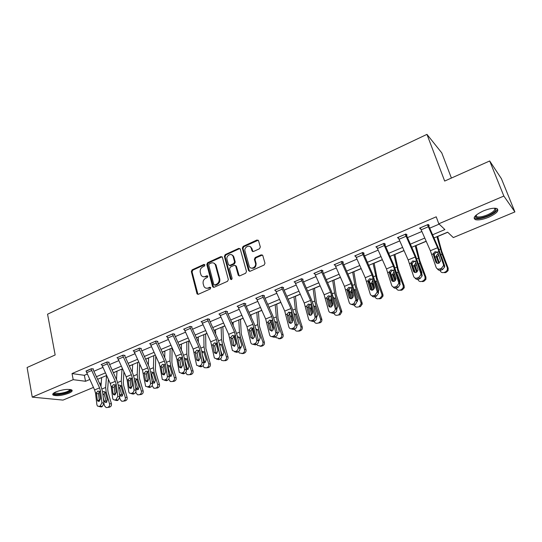 <?xml version="1.0" encoding="UTF-8"?>
<svg xmlns="http://www.w3.org/2000/svg" width="542" height="542" viewBox="0 0 542 542"><rect width="100%" height="100%" fill="white"/><g stroke="black" fill="none" stroke-linecap="round" stroke-linejoin="round"><path stroke-width="0.81" d="M204.896 264.923L203.894 264.435L192.125 269.848L191.333 271.562L197.024 293.879L198.318 294.292L210.255 288.981L210.75 287.572L209.808 287.246L208.257 287.938C206.448 288.601 205.032 288.134 204.002 286.528L203.162 283.751C202.769 281.264 203.623 279.415 205.736 278.202L207.281 277.504L207.843 276.284L206.834 275.783L205.289 276.481C203.48 277.158 202.071 276.691 201.055 275.085L200.242 272.362C199.849 269.902 200.703 268.066 202.796 266.84L204.334 266.136L204.896 264.923M204.774 264.659L192.837 270.126L192.044 271.833L197.952 294.381M210.669 287.45L208.955 288.188L208.257 287.938M207.708 275.993L205.994 276.752L205.289 276.481M488.586 217.281C482.8 219.578 478.396 220.37 475.388 219.652C472.482 217.789 475.151 214.883 483.376 210.926C489.196 208.595 493.633 207.782 496.675 208.487C499.568 210.438 496.872 213.372 488.586 217.281M68.807 393.235C62.188 395.572 56.998 396.202 53.238 395.138C52.039 394.312 52.967 393.214 56.022 391.846C62.689 389.495 67.892 388.844 71.646 389.901C72.858 390.755 71.91 391.866 68.807 393.235M259.489 248.758L260.323 246.969L258.52 240.662L256.989 239.998L243.134 246.373L242.308 248.141L248.541 270.546L250.079 271.278L264.144 265.024L264.984 263.222L262.768 255.506L261.224 254.821L255.214 257.531L254.381 259.32L255.451 263.114C256.786 267.192 250.519 270.289 249.212 266.224L245.004 251.19C243.69 247.138 249.984 244.029 251.224 248.141L251.996 250.844L253.507 251.481L259.489 248.758M93.434 387.428L63.008 400.098L32.242 397.13L27.1 367.496L55.155 354.969L47.561 314.204L426.954 134.369L444.67 181.062L489.69 160.967L503.857 196.055L514.9 211.922L453.308 237.572L447.638 232.179L433.932 237.945M32.242 397.13L73.204 379.664L85.541 381.283L89.748 379.508M432.536 234.794L444.894 229.578L438.803 223.785L436.229 216.814L72.032 373.567L73.204 379.664M438.803 223.785L503.857 196.055M222.383 257.294L220.919 256.596L207.606 262.721L206.807 264.455L212.566 286.569L214.029 287.307L227.532 281.298L228.351 279.536L222.383 257.294M225.194 254.632L238.771 248.378L240.275 249.076L246.481 271.467L245.648 273.243L239.727 275.878L238.27 275.302L235.675 265.892L234.232 265.323L230.357 267.07L229.544 268.832L232.098 278.29C231.929 279.577 231.4 279.862 230.526 279.15L224.381 256.38L225.194 254.632L225.872 254.93L239.435 248.697L238.771 248.378M451.405 178.054L441.757 152.871L426.954 134.369M72.032 373.567L84.362 375.308L87.221 374.088M93.895 371.243L102.817 367.442M109.538 364.576L118.705 360.674M125.48 357.788L134.904 353.77M141.733 350.857L151.414 346.738M158.298 343.797L168.25 339.556M175.195 336.602L185.425 332.239M192.43 329.258L202.945 324.773M210.005 321.765L220.824 317.158M227.945 314.123L239.063 309.387M246.244 306.325L257.687 301.447M264.93 298.364L276.698 293.351M284.008 290.234L296.115 285.078M303.486 281.935L315.945 276.623M323.378 273.459L336.203 267.992M343.709 264.794L356.907 259.171M364.475 255.946L378.065 250.153M385.708 246.901L399.705 240.933M407.408 237.653L421.825 231.509M429.603 228.196L439.156 224.124M90.988 368.878L99.586 387.869L100.507 391.06L101.923 402.733L103.983 403.316L102.56 391.676L101.171 386.907L93.17 369.698L93.014 369.21L93.502 368.973L91.483 368.668L86.09 371.297M108.644 362.503L109.152 362.286L107.16 361.948L101.097 364.549L101.672 364.644M124.579 355.688L125.094 355.471L123.142 355.105L116.964 357.754L117.553 357.862M140.818 348.743L141.347 348.52L139.436 348.127L133.129 350.83L133.739 350.945M157.383 341.663L157.918 341.433L156.042 341.013L149.619 343.763L150.242 343.899M174.267 334.441L174.815 334.211L172.986 333.757L166.428 336.568L167.071 336.717M191.489 327.077L192.044 326.84L190.262 326.359L183.575 329.224L184.239 329.394M209.056 319.563L209.625 319.326L207.884 318.811L201.068 321.731L201.753 321.928M226.983 311.901L227.565 311.65L225.872 311.108L218.914 314.089L219.625 314.313M243.636 303.5L252.924 324.292L256.732 340.03L258.439 340.884L255.783 328.615L254.062 323.486L245.472 304.624L245.282 304.103L245.872 303.825L244.232 303.242L237.125 306.284L237.863 306.542M263.954 296.095L264.557 295.837L262.965 295.221L255.716 298.324L256.481 298.615M283.012 287.944L283.635 287.68L282.097 287.023L274.692 290.194L275.492 290.526M302.483 279.618L303.113 279.347L301.637 278.656L294.076 281.894L294.909 282.274M322.368 271.115L323.012 270.837L321.596 270.106L313.872 273.419L314.753 273.852M342.68 262.43L343.343 262.145L341.988 261.373L334.096 264.753L335.024 265.268M363.438 253.554L364.116 253.263L362.835 252.443L354.759 255.905L355.748 256.508M384.657 244.483L385.348 244.185L384.136 243.324L375.884 246.854L376.941 247.579M406.351 235.208L407.056 234.903L405.917 233.995L397.482 237.606L398.627 238.487M428.532 225.723L429.25 225.411L428.194 224.449L419.569 228.148L420.748 229.049M113.346 372.788L117.004 371.25M129.321 366.074L132.661 364.671M145.602 359.231L148.61 357.971M162.2 352.259L164.863 351.141M179.124 345.146L181.428 344.177M188.691 341.128L189.375 340.837M196.387 337.89L198.311 337.083M205.614 334.014L206.922 333.465M214.002 330.491L215.533 329.848M222.87 326.765L224.835 325.938M231.969 322.937L233.094 322.47M240.472 319.367L243.107 318.256M250.302 315.234L251.007 314.936M258.419 311.826L261.766 310.417M276.732 304.13L280.81 302.416M295.424 296.278L300.254 294.245M314.495 288.263L320.119 285.891M333.96 280.078L340.417 277.368M353.838 271.725L361.155 268.649M374.143 263.195L382.354 259.747M394.881 254.483L404.027 250.634M416.066 245.573L426.188 241.325M437.719 236.475L447.733 232.267M489.69 160.967L501.404 178.67L514.9 211.922M101.13 384.224L100.121 384.644M99.41 383.106L101.198 383.343M426.141 241.217L411.696 247.287M403.98 250.533L389.955 256.42M382.306 259.638L368.689 265.363M361.108 268.547L347.883 274.103M340.369 277.267L327.524 282.66M320.078 285.797L307.599 291.04M300.214 294.143L288.08 299.238M280.763 302.314L268.974 307.273M261.718 310.322L250.262 315.139M243.067 318.161L231.922 322.842M224.788 325.844L213.954 330.396M206.881 333.371L196.346 337.795M189.327 340.742L179.084 345.051M172.126 347.978L162.16 352.164M155.256 355.064L145.554 359.143M138.711 362.015L129.274 365.986M122.485 368.838L113.305 372.7M106.571 375.525L97.628 379.285M96.422 376.69L105.358 372.916M112.086 370.078L121.266 366.202M128.047 363.336L137.485 359.353M144.321 356.467L154.016 352.375M160.913 349.461L170.872 345.261M177.83 342.32L188.067 337.998M195.079 335.037L205.608 330.593M212.681 327.612L223.507 323.039M230.635 320.031L241.773 315.329M248.961 312.294L260.417 307.456M267.667 304.394L279.448 299.421M286.765 296.332L298.886 291.217M306.271 288.1L318.743 282.836M326.189 279.692L339.028 274.272M346.534 271.102L359.752 265.519M367.334 262.321L380.938 256.576M388.587 253.351L402.598 247.43M410.314 244.178L424.745 238.08M84.362 375.308L85.541 381.283M420.653 229.09L420.213 227.87M203.108 276.718L205.994 276.752M206.129 288.175L208.955 288.188M222.105 256.786L208.304 263.012L207.505 264.74L213.609 287.402M209.287 263.859L208.724 265.072L213.799 284.496L214.822 285.011L216.468 284.279C218.616 283.046 219.483 281.183 219.07 278.676L215.303 264.672C214.293 262.917 212.83 262.396 210.913 263.114L209.287 263.859M214.646 285.065L215.52 285.268L214.822 285.011M213.941 263.182L215.994 264.963L219.761 278.94C220.174 281.447 219.307 283.31 217.166 284.536L215.52 285.268M240.004 248.588L239.435 248.697M235.424 265.505L236.4 266.325L239.218 275.98M225.872 254.93L225.059 256.678L231.305 279.591M233.168 256.671L233.04 256.278C231.651 252.443 225.784 255.587 227.017 259.483L228.467 264.801L229.889 265.336L233.758 263.588L234.578 261.827L233.168 256.671L233.839 256.969L231.915 254.909M229.388 265.445L230.567 265.627L229.889 265.336M233.839 256.969L235.248 262.118L234.429 263.879L230.567 265.627M250.072 246.61L251.874 248.453L252.904 251.583M251.115 268.066C254.469 268.805 256.129 267.253 256.102 263.405L255.451 263.114M262.484 255.025L255.865 257.836L255.031 259.618L256.102 263.405M258.27 240.221L243.792 246.691L242.972 248.46L249.53 271.379M103.996 403.905L104.552 405.863L106.157 407.584L108.149 407.401M101.652 377.598L100.961 386.439M106.544 375.538L105.663 387.469L106.198 392.103L109.538 403.858L111.388 403.668C111.686 405.192 111.252 406.27 110.087 406.9L109.091 407.299M108.38 379.42L107.702 388.871L108.061 391.954L111.388 403.668M102.614 392.117L103.359 391.541L104.708 391.731L105.277 392.483L107.391 399.827L106.347 402.421L105.46 402.482L104.206 401.121L103.339 398.058M110.087 406.9L107.228 407.503M108.231 407.103C109.396 406.473 109.836 405.389 109.538 403.858M105.04 392.076L104.172 393.546L104.254 394.515L106.069 400.938L106.862 402.083M86.029 371.006L94.599 389.935L95.521 393.119L96.896 404.772L97.479 406.073L99.193 406.392L100.202 405.985L101.923 402.733M99.349 391.392L98.522 393.722L96.523 393.641L97.282 400.037L99.349 400.626L98.522 393.722M99.193 406.392L101.259 406.961L102.269 406.554L100.202 405.985M101.259 406.961L98.935 406.473M99.349 400.626L99.471 401.127M103.983 403.316L102.269 406.554M96.523 393.641L96.591 392.679L97.824 391.033L99.43 391.507L100.487 398.729L99.118 401.324L97.736 401.066L97.282 400.037M70.528 389.535C70.568 391.487 66.923 393.045 59.579 394.21C55.941 394.535 54.031 394.19 53.848 393.187L53.902 392.95M54.39 392.645L54.796 393.099L59.674 393.438C65.69 392.543 69.125 391.216 69.972 389.447M52.831 393.966L53.123 394.183C54.227 394.745 56.246 394.881 59.18 394.596C65.873 393.648 70.101 392.137 71.876 390.057M494.995 208.223C497.183 209.978 494.792 212.491 487.814 215.777C481.066 218.338 476.892 218.731 475.307 216.963L475.436 215.784M475.74 215.492L476.804 216.793C479.223 217.369 482.746 216.739 487.38 214.889C493.186 212.22 495.578 209.991 494.561 208.209M474.067 217.972L475.029 218.528C478.024 219.239 482.394 218.46 488.139 216.177C493.911 213.616 497.034 211.197 497.529 208.921M119.768 398.045L120.202 399.562L121.76 401.263L123.766 401.121M117.011 371.141L116.476 379.529M121.997 369.041L121.286 381.012L121.869 385.674L125.283 397.516L127.099 397.347C127.404 398.885 126.963 399.976 125.778 400.613L124.762 401.019M123.908 371.9L123.298 382.442L123.691 385.545L127.099 397.347M118.339 385.552L118.962 385.118L120.405 385.348L120.927 386.06L123.095 393.465L122.031 396.087L121.062 396.127L119.85 394.779L119.301 392.882M125.778 400.613L122.939 401.209M123.955 400.795C125.148 400.152 125.595 399.061 125.283 397.516M120.676 385.64L119.735 387.164L119.816 388.147L121.679 394.617L122.512 395.782M135.812 391.941L136.157 393.14L137.648 394.82L139.673 394.718M132.661 364.563L132.268 372.456M137.743 362.429L137.201 374.434L137.837 379.122L141.34 391.053L143.115 390.904C143.427 392.455 142.98 393.56 141.767 394.21L140.73 394.623M139.7 364.149L139.192 375.897L139.619 379.014L143.115 390.904M134.369 378.885L136.408 378.858L136.875 379.515L139.098 386.974L138.02 389.623L136.943 389.644L135.615 387.72M141.767 394.21L138.948 394.786M139.985 394.373C141.205 393.716 141.652 392.611 141.34 391.053M136.611 379.082L135.581 380.667L135.669 381.649L137.573 388.174L138.454 389.366M106.659 362.164L115.324 381.344L116.273 384.563L117.804 396.297L119.836 396.907L118.102 400.179L116.069 399.583L117.804 396.297M108.576 362.192L116.876 380.389L118.291 385.199L119.836 396.907M101.605 364.332L110.25 383.445L111.191 386.656L112.682 398.377L113.224 399.617L115.04 399.996L116.069 399.583M115.073 384.881L114.179 387.279L112.214 387.178L113.041 393.614L115.073 394.224L114.179 387.279M115.04 399.996L117.079 400.592L118.102 400.179M117.079 400.592L114.789 400.077M115.073 394.224L115.209 394.745M112.214 387.178L112.282 386.209L113.529 384.542L115.175 385.01L116.313 392.279L114.924 394.894L113.461 394.59L113.041 393.614M122.627 355.328L131.367 374.691L132.343 377.93L133.996 389.745L135.988 390.376C136.076 391.92 135.493 393.018 134.247 393.682L132.241 393.052C133.495 392.394 134.077 391.29 133.996 389.745M124.504 355.362L132.871 373.756L134.328 378.601L135.988 390.376M117.472 357.53L126.191 376.832L127.16 380.071L128.772 391.859L129.267 393.031L131.198 393.478L132.241 393.052M131.103 378.241L130.134 380.714L128.21 380.586L129.104 387.063L131.103 387.699L130.134 380.714M131.198 393.478L133.203 394.102L134.247 393.682M133.203 394.102L130.954 393.56M131.103 387.699L131.252 388.241M128.21 380.586L128.271 379.61L129.538 377.93L131.225 378.397L132.438 385.701L131.042 388.343L129.491 387.984L129.104 387.063M152.139 385.647L153.826 388.241L155.879 388.194M148.61 357.856L148.352 365.2M153.786 355.681L153.427 367.727L154.111 372.442L157.695 384.468L159.429 384.339C159.755 385.904 159.301 387.015 158.061 387.679L157.011 388.106M155.757 356.155L155.391 369.224L155.852 372.361L159.429 384.339M151.083 371.9L152.722 372.252L153.135 372.842L155.405 380.362L154.314 383.038L153.122 383.025L152.227 382.191M158.061 387.679L155.269 388.248M156.326 387.821C157.566 387.157 158.02 386.039 157.695 384.468M152.858 372.401L151.74 374.041L151.828 375.037L153.779 381.609L154.7 382.815M168.772 379.176L170.303 381.521L172.39 381.541M164.863 351.026L164.727 357.747M170.134 348.811L169.958 360.891L170.696 365.633L174.375 377.754L176.069 377.652C176.401 379.224 175.933 380.355 174.68 381.026L173.603 381.46M172.085 347.991L171.902 362.422L172.397 365.572L176.069 377.652M167.6 365.105L169.7 366.04L172.031 373.621L170.92 376.324L169.084 375.877M174.68 381.026L171.909 381.575M172.986 381.141C174.246 380.47 174.714 379.339 174.375 377.754M169.416 365.599L168.203 367.293L168.298 368.296L170.296 374.915L171.258 376.141M185.716 372.537L187.078 374.651L189.219 374.752M181.55 358.323L181.753 359.407M181.428 344.068L181.401 350.098M186.8 341.806L186.821 353.919L187.613 358.696L191.387 370.911L193.027 370.83C193.372 372.415 192.898 373.553 191.617 374.244L190.52 374.678M188.684 341.013L188.731 355.484L189.266 358.655L193.027 370.83M184.449 358.174L186.597 359.109L188.989 366.744L187.857 369.481L186.258 369.278M191.617 374.244L188.867 374.773M189.971 374.332C191.251 373.648 191.726 372.503 191.387 370.911M186.252 358.682L184.991 360.41L185.086 361.419L187.139 368.093L188.135 369.339M138.908 348.35L147.722 367.91L148.718 371.175L150.5 383.058L152.458 383.722C152.559 385.274 151.97 386.385 150.703 387.056L148.738 386.399C150.005 385.728 150.595 384.61 150.5 383.058M140.744 348.398L149.185 366.988L150.669 371.873L152.458 383.722M133.657 350.606L142.451 370.098L145.622 386.311L147.668 386.832L148.738 386.399M147.444 371.487L146.401 374.027L144.518 373.872L145.48 380.382L147.444 381.053L146.401 374.027M147.668 386.832L149.639 387.483L150.703 387.056M149.639 387.483L147.431 386.913M147.444 381.053L147.607 381.602M144.518 373.872L144.572 372.889L145.859 371.189L147.58 371.649L148.874 379L147.465 381.663L145.825 381.243L145.48 380.382M150.154 343.54L155.513 341.27L164.402 360.992L165.418 364.292L167.336 376.236L169.253 376.934C169.368 378.492 168.772 379.617 167.478 380.294L165.554 379.617C166.848 378.933 167.444 377.808 167.336 376.236M157.295 341.297L165.811 360.091L167.336 365.017L169.253 376.934M150.154 343.56L159.023 363.228L160.032 366.514L162.295 379.447L164.463 380.057L165.554 379.617M164.104 364.597L162.986 367.205L161.143 367.029L162.173 373.573L164.104 374.271L162.986 367.205M164.463 380.057L166.394 380.735L167.478 380.294M166.394 380.735L164.233 380.132M164.104 374.271L164.273 374.827M161.143 367.029L161.191 366.033L162.492 364.312L164.077 364.57L165.642 372.164L164.219 374.854L162.478 374.366L162.173 373.573M172.437 333.994L181.407 353.946L182.451 357.266L184.497 369.285L186.38 370.01C186.509 371.582 185.913 372.713 184.592 373.404L182.701 372.693C184.023 371.995 184.626 370.863 184.497 369.285M174.172 334.048L182.762 353.059L184.327 358.025L186.38 370.01M172.444 334.021L166.977 336.358L175.92 356.216L176.956 359.529L179.3 372.442L181.597 373.14L182.701 372.693M181.103 357.571L179.89 360.247L178.094 360.044L179.199 366.629L181.089 367.361L179.89 360.247M181.597 373.14L183.487 373.851L184.592 373.404M183.487 373.851L181.265 373.248M181.089 367.361L181.272 367.916M178.094 360.044L178.135 359.048L179.463 357.307L181.163 357.639L182.735 365.186L181.306 367.91L179.463 367.341L179.199 366.629M189.7 326.596L198.751 346.751L199.822 350.098L202.01 362.192L203.853 362.944C203.995 364.529 203.392 365.674 202.051 366.378L200.201 365.633C201.549 364.929 202.152 363.777 202.01 362.192M191.387 326.663L200.059 345.891L201.658 350.891L203.853 362.944M189.707 326.623L184.138 329.008L193.155 349.075L196.644 365.281L199.07 366.087L200.201 365.633M198.44 350.417L197.139 353.154L195.384 352.923L196.57 359.549L198.419 360.308L197.139 353.154M199.07 366.087L200.919 366.832L202.051 366.378M200.919 366.832L198.629 366.216M198.419 360.308L198.609 360.864M195.384 352.923L195.418 351.914L196.766 350.159L198.602 350.593L200.174 358.079L198.731 360.823L196.787 360.173L196.57 359.549M198.602 350.593L199.822 350.098M201.631 321.487L207.322 319.082L216.448 339.414L219.883 354.956L221.678 355.742C221.834 357.334 221.231 358.486 219.862 359.204L218.053 358.431C219.429 357.706 220.038 356.548 219.883 354.956M208.948 319.123L217.694 338.574L219.334 343.614L221.678 355.742M201.638 321.514L210.736 341.785L214.341 357.964L216.902 358.899L218.053 358.431M216.089 343.133L214.727 345.918L213.026 345.654L214.286 352.32L216.095 353.113L214.727 345.918M216.902 358.899L218.704 359.671L219.862 359.204M218.704 359.671L216.339 359.041M216.095 353.113L216.285 353.669M213.026 345.654L213.053 344.644L214.415 342.862L216.305 343.303L217.965 350.823L216.509 353.594L214.463 352.849L214.286 352.32M225.289 311.359L234.503 331.928L238.114 347.571L239.869 348.391C240.045 349.99 239.428 351.155 238.033 351.887L236.271 351.081C237.674 350.342 238.29 349.177 238.114 347.571M226.861 311.426L235.695 331.108L237.376 336.189L239.869 348.391M219.49 313.838L228.677 334.346L232.403 350.498L235.093 351.555L236.271 351.081M214.815 263.913L214.578 263.439M234.049 335.722L232.674 338.533L231.021 338.242L232.369 344.949L234.13 345.776L232.674 338.533M235.093 351.555L236.861 352.361L238.033 351.887M236.861 352.361L234.415 351.717M234.13 345.776L234.327 346.318M231.021 338.242L231.041 337.226L232.43 335.423L234.361 335.857L236.122 343.418L234.652 346.216L232.369 344.949M245.282 304.103L245.14 303.567M237.714 306.034L246.983 326.758L250.838 342.862C251.42 344.068 252.362 344.475 253.67 344.062L254.869 343.574C256.298 342.829 256.922 341.643 256.732 340.03M233.561 256.515L233.223 255.77M252.376 328.161L250.987 330.999L249.395 330.674L250.824 337.422L252.538 338.283L250.987 330.999M253.67 344.062L255.384 344.902L256.583 344.421L254.869 343.574M255.384 344.902L252.85 344.238M252.538 338.283L252.735 338.811M258.439 340.884C258.629 342.497 258.006 343.675 256.583 344.421M249.395 330.674L249.401 329.651L250.81 327.829L252.796 328.256L254.659 335.857L253.175 338.682L250.824 337.422M256.319 298.066L262.369 295.505L271.738 316.494L275.736 332.327L277.389 333.222C277.599 334.848 276.976 336.033 275.526 336.792L275.878 337.551L280.329 338.709L278.676 338.757M263.791 295.539L272.809 315.708L274.57 320.884L277.389 333.222M256.325 298.093L265.668 319.008L269.665 335.058C270.234 336.392 271.224 336.839 272.633 336.406L273.859 335.911C275.316 335.152 275.939 333.96 275.736 332.327M252.633 251.522L252.518 251.095M251.495 248.27L250.939 247.084M271.088 320.437L269.686 323.317L268.141 322.957L269.665 329.739L271.332 330.634L269.686 323.317M272.633 336.406L274.299 337.287L275.526 336.792L273.859 335.911M274.299 337.287L271.671 336.589M271.332 330.634L271.515 331.135M268.141 322.957L268.148 321.921L269.577 320.078L271.603 320.491L273.575 328.14L272.077 330.999L269.665 329.739M281.481 287.287L290.946 308.527L295.139 324.468L296.745 325.403C296.969 327.036 296.345 328.235 294.862 329.008L293.249 328.086C294.733 327.314 295.363 326.108 295.139 324.468M282.836 287.341L291.948 307.775L293.757 312.985L296.745 325.403M275.309 289.929L284.746 311.101L288.893 327.083C289.442 328.54 290.471 329.048 291.996 328.594L293.249 328.086M290.187 312.558L288.771 315.464L287.287 315.071L288.9 321.894L290.519 322.829L288.771 315.464M291.996 328.594L293.608 329.509L294.862 329.008M293.608 329.509L290.878 328.777M290.519 322.829L290.695 323.303M287.287 315.071L287.28 314.028L288.73 312.158L290.817 312.571L291.25 313.391L292.897 320.261L291.386 323.147C290.166 323.513 289.347 323.113 288.913 321.948L288.9 321.894M301.006 278.927L310.559 300.397L314.963 316.44L316.548 317.558C316.704 319.15 316.061 320.315 314.611 321.054L313.052 320.098C314.509 319.353 315.159 318.188 314.997 316.589L314.963 316.44M302.287 278.961L311.487 299.665L313.351 304.922L316.514 317.409M301.013 278.954L294.712 281.65L304.225 303.025L308.561 319.035C309.109 320.552 310.18 321.081 311.772 320.613L313.052 320.098M309.692 304.509L308.256 307.45L306.833 307.016L308.547 313.879L310.105 314.855L308.256 307.45M311.772 320.613L313.33 321.569L314.611 321.054M313.33 321.569L310.485 320.789M306.833 307.016L306.819 305.973L308.296 304.076L310.43 304.482L310.898 305.342L312.653 312.327L311.101 315.132C309.834 315.505 308.981 315.092 308.547 313.879M320.952 270.383L330.593 292.091L335.213 308.235L336.772 309.577C336.86 311.115 336.196 312.233 334.787 312.93L333.289 311.928C334.699 311.23 335.363 310.112 335.281 308.567L335.213 308.235M322.144 270.39L331.453 291.386L336.704 309.245M314.516 273.141L324.123 294.773L328.676 310.884C329.251 312.416 330.349 312.937 331.982 312.463L333.289 311.928M330.376 296.128L329.611 296.291L328.161 299.259L326.806 298.791L328.615 305.695L330.119 306.711L328.161 299.259M331.982 312.463L333.479 313.452L334.787 312.93M333.479 313.452L330.518 312.626M326.806 298.791L326.779 297.734L328.283 295.824L330.464 296.217L330.952 297.084L332.835 304.245L331.25 306.941C329.949 307.328 329.069 306.914 328.615 305.695M341.331 261.657L351.06 283.601L355.911 299.855L357.341 300.905L355.403 304.624L353.967 303.588L355.911 299.855M342.422 261.617L351.846 282.924L357.341 300.905M334.753 264.476L344.455 286.345L349.224 302.565C349.827 304.096 350.959 304.618 352.625 304.13L353.967 303.588M350.898 287.727L349.963 287.897L348.492 290.898L347.205 290.39L349.116 297.334L350.566 298.391L348.492 290.898M352.625 304.13L354.068 305.166L355.403 304.624M354.068 305.166L350.972 304.272M347.205 290.39L347.171 289.326L348.696 287.389L350.938 287.775L351.446 288.642L353.452 295.986L351.833 298.574C350.505 298.967 349.597 298.554 349.116 297.334M362.158 252.735L371.981 274.93L377.063 291.284L378.431 292.382L378.54 293.073L376.473 296.142L375.098 295.058L377.171 291.982L377.063 291.284M363.14 252.64L372.686 274.286L378.431 292.382M355.43 255.614L365.227 277.734L370.233 294.055C370.863 295.6 372.029 296.115 373.729 295.614L375.098 295.058M371.873 279.157L370.755 279.32L369.19 281.569L369.271 282.348L368.052 281.806L370.078 288.784L371.46 289.889L369.271 282.348M373.729 295.614L375.111 296.691L376.473 296.142M375.111 296.691C373.723 297.151 372.645 296.826 371.873 295.722M368.052 281.806L368.011 280.729L369.563 278.771L371.859 279.144L372.388 280.018L374.515 287.545L372.869 290.017C371.507 290.424 370.579 290.017 370.078 288.784M383.445 243.615L393.363 266.068L398.688 282.524L399.989 283.669L400.104 284.543L398.018 287.47L396.71 286.339L398.804 283.398L398.688 282.524M384.305 243.439L393.987 265.451L399.989 283.669M376.568 246.563L386.46 268.927L391.703 285.356C392.361 286.908 393.567 287.423 395.308 286.908L396.71 286.339M393.329 270.404L392.008 270.546L390.436 272.626L390.511 273.615L389.359 273.026L391.5 280.051L392.821 281.196L390.511 273.615M395.308 286.908L396.622 288.032L398.018 287.47M396.622 288.032C395.145 288.513 394.014 288.161 393.235 286.975M389.359 273.026L389.312 271.948L390.884 269.957L393.248 270.322L393.79 271.203L396.046 278.913L394.373 281.271C392.984 281.691 392.022 281.284 391.5 280.051M198.562 350.538L199.592 354.841M202.993 365.728L204.165 367.612L206.38 367.828M198.311 336.968L198.379 342.226M203.792 334.665L204.009 346.819L204.862 351.616L208.731 363.926L210.323 363.872C210.675 365.477 210.194 366.622 208.887 367.32L207.769 367.767M205.608 333.899L205.899 348.411L210.323 363.872M201.692 351.081L203.826 352.036L206.278 359.732L205.127 362.503L203.765 362.462M208.887 367.32L206.17 367.842M207.288 367.395C208.602 366.69 209.083 365.538 208.731 363.926M202.43 355.118L204.314 361.135L205.343 362.395M203.392 351.643L202.159 353.099M215.987 343.181L217.796 349.929M220.601 358.75L221.57 360.396L223.866 360.762M215.526 329.732L215.655 334.116M221.122 327.382L221.542 339.57L222.457 344.394L226.42 356.805L227.965 356.778C228.331 358.391 227.843 359.556 226.509 360.267L225.37 360.721M222.864 326.65L223.399 341.203L227.965 356.778M219.375 343.818L221.4 344.827L223.914 352.585L222.742 355.383L221.624 355.444M226.509 360.267L223.812 360.769M224.957 360.308C226.299 359.597 226.786 358.431 226.42 356.805M220.621 350.254L221.827 354.041L222.891 355.315M220.865 344.468L219.727 345.62M233.785 335.857L236.149 344.163M238.555 351.602L239.313 352.991L243.317 353.533L241.759 353.574M233.087 322.355L233.25 325.742M238.792 319.956L239.435 332.178L240.404 337.029L244.476 349.543L245.966 349.536C246.339 351.169 245.844 352.341 244.483 353.066L243.317 353.533M240.465 319.252L241.258 333.845L245.966 349.536M237.423 336.426L239.327 337.47L241.901 345.288L240.716 348.12L239.842 348.242M244.483 353.066L241.82 353.547M242.985 353.079C244.347 352.354 244.848 351.175 244.476 349.543M239.293 345.572L240.79 348.086M238.697 337.144L237.735 337.944M251.942 328.405L254.544 337.212M256.874 344.278L257.403 345.376L261.637 346.196L260.031 346.243M251.854 327.714L251.894 328.059M251 314.827L251.142 317.084M256.813 312.382L257.687 324.631L258.717 329.509L262.897 342.124L264.333 342.151C264.713 343.797 264.211 344.983 262.823 345.721L261.637 346.196M258.412 311.711L259.476 326.338L264.333 342.151M255.844 328.899L257.619 329.963L260.262 337.842L259.056 340.708L258.426 340.843M262.823 345.721L260.187 346.182M261.38 345.708C262.768 344.969 263.276 343.777 262.897 342.124M258.263 340.071L259.049 340.708M257.335 329.55L256.129 330.2M270.478 320.823L273.263 329.949M269.272 307.145L269.347 308.1M275.207 304.651L276.312 316.935L277.409 321.84L281.698 334.556L283.073 334.61C283.466 336.27 282.958 337.47 281.535 338.222L280.329 338.709M276.725 304.015L278.066 318.682L283.073 334.61M252.342 251.007L252.43 251.42M274.652 321.23L276.379 322.497L279.001 330.247C279.313 331.575 278.906 332.537 277.768 333.14L277.396 333.249M281.535 338.222L278.94 338.669M280.153 338.181C281.576 337.429 282.091 336.223 281.698 334.556M272.917 325.234L272.49 323.859L271.373 324.312M277.335 332.991L277.673 333.181M276.02 321.907L274.909 322.368M289.408 313.107L292.341 322.436M294.618 329.102L294.767 329.509C295.505 330.932 296.61 331.426 298.08 330.993L299.408 331.06L297.7 331.115M293.974 296.765L295.322 309.075L296.488 314.008L300.891 326.833L302.212 326.914C302.612 328.587 302.09 329.807 300.647 330.566L299.408 331.06M295.41 296.162L297.043 310.864L302.212 326.914M292.931 320.457L291.474 316.067L291.603 314.868M293.866 313.418L295.343 314.482L298.127 322.49C298.452 323.831 298.032 324.807 296.874 325.417L296.759 325.464M300.647 330.566L298.08 330.993M299.32 330.498C300.769 329.732 301.298 328.513 300.891 326.833M295.092 314.116L294.394 314.265M308.744 305.254L311.806 314.692M314.082 321.264L314.164 321.487C314.882 323.052 316.033 323.608 317.626 323.161L320.153 322.754L317.626 323.161M313.127 288.71L314.733 301.054L315.972 306.013L320.491 318.94L321.846 319.421C322.056 320.972 321.494 322.083 320.153 322.754M314.475 288.148L316.413 302.883L321.745 319.062M312.626 313.337L310.844 308.113L311.189 306.501M313.486 305.471L314.977 306.88L317.734 314.827L316.528 317.47M318.892 322.653C320.234 321.975 320.803 320.864 320.593 319.306L320.491 318.94M328.493 297.26L331.657 306.725M333.967 313.262L334.048 313.486C334.78 315.065 335.959 315.62 337.585 315.159L340.078 314.773L337.585 315.159M332.686 280.492L334.556 292.856L335.871 297.849L340.505 310.884L341.697 311.033L341.86 311.813L340.078 314.773M333.947 279.963L336.196 294.733L341.697 311.033M332.598 305.654L330.661 300.146L331.209 298.053M333.54 297.368L334.854 298.73L337.612 306.481L336.711 309.272M338.879 314.638L340.674 311.67L340.505 310.884M348.682 289.13L351.914 298.534M354.272 305.085L354.353 305.309C355.112 306.901 356.318 307.456 357.977 306.982L360.423 306.623L357.977 306.982M352.659 272.098L354.8 284.489L356.196 289.503L360.958 302.653L362.076 302.836L362.252 304.021L360.423 306.623M353.824 271.61L356.399 286.406L362.076 302.836M352.957 297.68L350.843 291.698L351.677 289.489M354.041 289.13L355.159 290.404L357.984 298.222L358.127 299.123L357.32 300.844M359.299 306.454L361.135 303.838L360.958 302.653M352.192 291.847L353.459 296.088M369.326 280.878L372.591 290.112M375.023 296.725L375.105 296.955C375.877 298.561 377.117 299.116 378.811 298.628L379.867 298.832L381.216 298.296L380.166 298.086L378.811 298.628M373.059 263.527L376.961 280.986L381.853 294.245L382.903 294.462L383.038 296.013L381.216 298.296M374.122 263.08L377.042 277.904L382.903 294.462M373.736 289.442L371.494 283.229L372.503 280.864M375.01 280.763L375.897 281.894L378.811 289.78L378.37 292.192M380.166 298.086L381.995 295.797L381.853 294.245M373.099 282.457L372.774 283.906L374.366 288.466M390.457 272.518L393.702 281.447M396.216 288.161L396.31 288.419C397.11 290.038 398.37 290.593 400.104 290.092L401.087 290.336L402.462 289.78L401.487 289.536L400.104 290.092M393.898 254.767L398.18 272.274L403.207 285.648L404.176 285.905L404.257 287.782L402.462 289.78M394.854 254.367L398.133 269.218L404.176 285.905M394.942 280.959L392.598 274.564L393.756 272.091M396.473 272.274L400.084 281.149L399.867 283.283M401.487 289.536L403.282 287.531L403.207 285.648M399.752 283.459L399.352 283.879M394.468 273.398L393.79 275.126L395.592 280.295M412.123 264.157L415.253 272.518M417.868 279.374L417.99 279.692C418.803 281.325 420.097 281.881 421.872 281.366L422.78 281.644L424.183 281.081L423.288 280.797L421.872 281.366M415.192 245.817L419.874 263.371L425.043 276.86L425.931 277.158L425.924 279.32L424.183 281.081M416.039 245.458L419.691 260.336L425.931 277.158M416.602 272.226L414.163 265.715L415.714 263.019M423.288 280.797L425.036 279.028L425.043 276.86M419.874 263.371L418.566 263.907L421.839 272.328L421.818 274.096M421.669 274.408L421.256 274.943M416.344 264.245L415.287 266.156L417.232 271.772M405.213 234.293L415.226 257.003L420.802 273.568L422.035 274.76L422.157 275.81L420.043 278.595L418.803 277.423L420.924 274.625L420.802 273.568M405.924 233.995L415.761 256.413L422.035 274.76M398.18 237.308L408.16 259.93L413.661 276.461C414.352 278.026 415.592 278.534 417.374 277.999L418.803 277.423M415.28 261.474L413.736 261.583L412.164 263.507L412.218 264.686L411.148 264.056L413.404 271.115L414.657 272.308L412.218 264.686M417.374 277.999L418.62 279.171L420.043 278.595M418.62 279.171C417.042 279.679 415.863 279.293 415.07 278.012M411.148 264.056L411.107 262.87L412.692 260.953L415.111 261.305L415.68 262.186L418.051 270.079L416.364 272.335C414.942 272.762 413.952 272.362 413.404 271.115M435.504 258.798L437.258 263.31M439.996 270.356L440.151 270.776C440.992 272.416 442.319 272.972 444.135 272.443L444.955 272.762L446.391 272.186L445.578 271.867L444.135 272.443M436.954 236.671L442.048 254.266L447.367 267.87L448.173 268.209L448.071 270.621L446.391 272.186M437.692 236.359L441.73 251.258L448.173 268.209M438.722 263.236L436.215 256.664L436.188 255.993L437.794 253.934M445.578 271.867L447.265 270.289L447.367 267.87M444.21 264.55L441.886 257.694M444.02 265.187L443.668 265.763M438.742 254.977L437.272 256.996L439.311 262.951M427.475 224.761L437.584 247.735L443.424 264.408L444.582 265.641L444.697 266.867L442.577 269.523L441.412 268.304L443.546 265.634L443.424 264.408M428.085 224.496L438.024 247.179L444.582 265.641M420.28 227.836L430.362 250.729L436.12 267.369C436.838 268.934 438.119 269.442 439.941 268.893L441.412 268.304M437.74 252.362L435.951 252.416L434.393 254.191L434.42 255.553L433.431 254.875L435.809 261.982L436.988 263.222L434.42 255.553M439.941 268.893L441.113 270.112L442.577 269.523M441.113 270.112C439.427 270.641 438.193 270.221 437.401 268.839M433.431 254.875L433.417 253.514L434.989 251.739L437.475 252.084L438.065 252.965L440.558 261.034L438.857 263.188C437.401 263.629 436.385 263.229 435.809 261.982M204.591 264.72L203.894 264.435M210.506 287.497L209.808 287.246M207.539 276.054L206.834 275.783M197.606 293.791L196.895 293.554M192.044 271.833L191.333 271.562M192.837 270.126L192.125 269.848M213.263 286.826L212.566 286.569M207.505 264.74L206.807 264.455M208.304 263.012L207.606 262.721M221.603 256.894L220.919 256.596M217.166 284.536L216.468 284.279M219.761 278.94L219.07 278.676M216.244 265.655L215.553 265.37M238.887 275.424L238.216 275.146M236.4 266.325L235.729 266.041M231.156 279.279L230.479 279.015M225.059 256.678L224.381 256.38M234.429 263.879L233.758 263.588M235.248 262.118L234.578 261.827M252.626 251.088L251.976 250.777M251.928 248.636L251.278 248.324M255.031 259.618L254.381 259.32M255.865 257.836L255.214 257.531M261.867 255.133L261.224 254.821M249.198 270.831L248.541 270.546M242.972 248.46L242.308 248.141M243.792 246.691L243.134 246.373M257.633 240.33L256.989 239.998M106.198 392.103L105.277 392.483M105.663 387.469L101.977 388.987M104.206 401.121L106.069 400.938M104.254 394.515L102.878 394.258M86.029 371.026L90.988 368.906M99.43 391.507L100.507 391.06M95.521 393.119L96.591 392.679M94.599 389.935L99.586 387.869M86.584 372.72L91.551 370.599M121.869 385.674L120.927 386.06M121.286 381.012L117.689 382.496M119.85 394.779L121.679 394.617M119.816 388.147L118.651 387.909M137.837 379.122L136.875 379.515M137.201 374.434L133.698 375.877M135.791 388.316L137.573 388.174M135.669 381.649L134.728 381.446M101.605 364.353L106.659 362.192M115.175 385.01L116.273 384.563M111.191 386.656L112.282 386.209M110.25 383.445L115.324 381.344M102.174 366.06L107.228 363.899M117.478 357.557L122.634 355.349M131.225 378.397L132.343 377.93M127.16 380.071L128.271 379.61M126.191 376.832L131.367 374.691M118.054 359.278L123.21 357.076M154.111 372.442L153.135 372.842M153.427 367.727L150.019 369.136M152.16 381.717L153.779 381.609M151.828 375.037L151.123 374.874M170.696 365.633L169.7 366.04M169.958 360.891L166.658 362.252M168.941 374.989L170.296 374.915M168.298 368.296L167.844 368.181M187.613 358.696L186.597 359.109M186.821 353.919L183.623 355.24M186.062 368.14L187.139 368.093M133.664 350.627L138.915 348.377M147.58 371.649L148.718 371.175M143.434 373.357L144.572 372.889M142.451 370.098L147.722 367.91M134.247 352.361L139.504 350.118M164.253 364.773L165.418 364.292M160.032 366.514L161.191 366.033M159.023 363.228L164.402 360.992M150.757 345.308L156.116 343.025M181.265 357.754L182.451 357.266M176.956 359.529L178.135 359.048M175.92 356.216L181.407 353.946M167.593 338.12L173.054 335.789M194.212 352.415L195.418 351.914M193.155 349.075L198.751 346.751M184.761 330.789L190.337 328.405M216.305 343.303L217.538 342.795M211.82 345.152L213.053 344.644M210.736 341.785L216.448 339.414M202.274 323.31L207.965 320.878M219.496 313.865L225.296 311.379M234.361 335.857L235.628 335.335M229.788 337.741L231.041 337.226M228.677 334.346L234.503 331.928M220.147 315.674L225.946 313.195M237.721 306.061L243.643 303.527M252.796 328.256L254.083 327.72M248.121 330.18L249.401 329.651M246.983 326.758L252.924 324.292M238.378 307.883L244.306 305.356M271.603 320.491L272.917 319.949M266.84 322.463L268.148 321.921M265.668 319.008L271.738 316.494M256.996 299.936L263.046 297.348M275.316 289.956L281.488 287.314M290.817 312.571L292.152 312.016M285.946 314.577L287.28 314.028M284.746 311.101L290.946 308.527M276.007 291.82L282.179 289.177M310.43 304.482L311.799 303.913M305.458 306.528L306.819 305.973M304.225 303.025L310.559 300.397M295.41 283.527L301.725 280.831M314.523 273.168L320.959 270.411M330.464 296.217L331.867 295.641M325.39 298.31L326.779 297.734M324.123 294.773L330.593 292.091M315.241 275.058L321.684 272.308M334.76 264.503L341.338 261.684M350.938 287.775L352.368 287.185M345.749 289.916L347.171 289.326M344.455 286.345L351.06 283.601M335.491 266.407L342.077 263.595M355.444 255.641L362.164 252.762M371.859 279.144L373.323 278.541M366.555 281.332L368.011 280.729M365.227 277.734L371.981 274.93M356.189 257.565L362.916 254.693M376.582 246.59L383.458 243.643M393.248 270.322L394.739 269.706M387.821 272.558L389.312 271.948M386.46 268.927L393.363 266.068M377.347 248.534L384.224 245.594M204.862 351.616L203.826 352.036M204.009 346.819L200.926 348.093M203.528 361.162L204.314 361.135M222.457 344.394L221.4 344.827M221.542 339.57L218.582 340.796M217.152 346.568L216.78 346.724M221.353 354.048L221.827 354.041M215.689 264.442L215.276 264.632M240.404 337.029L239.327 337.47M239.435 332.178L236.59 333.35M235.255 339.136L234.611 339.407M258.717 329.509L257.619 329.963M257.687 324.631L254.97 325.756M253.731 331.555L252.809 331.934M277.409 321.84L276.284 322.3M276.312 316.935L273.73 317.998M296.488 314.008L295.343 314.482M295.322 309.075L292.883 310.085M291.474 316.067L290.329 316.535M292.043 316.697L291.576 316.481M315.972 306.013L314.8 306.494M314.733 301.054L312.443 301.996M310.844 308.113L309.685 308.594M311.806 308.96L310.952 308.534M335.871 297.849L334.671 298.337M334.556 292.856L332.415 293.744M330.634 299.997L329.448 300.485M332.022 301.115L330.742 300.417M356.196 289.503L354.969 290.004M354.8 284.489L352.828 285.309M352.212 292.504L350.843 291.684L349.631 292.199M352.32 292.944L350.959 292.124M376.961 280.986L375.708 281.494M375.491 275.939L373.682 276.684M371.494 283.229L370.254 283.737M372.91 284.516L371.609 283.656M398.18 272.274L396.907 272.795M396.629 267.199L394.996 267.877M392.598 274.564L391.324 275.085M393.946 275.905L392.713 274.997M418.234 258.27L416.784 258.873M414.163 265.715L412.868 266.244M415.443 267.104L414.284 266.149M398.194 237.335L405.22 234.32M415.111 261.305L416.642 260.675M409.569 263.595L411.087 262.965M408.16 259.93L415.226 257.003M398.973 239.293L406.005 236.292M442.048 254.266L440.89 254.747M440.321 249.144L439.067 249.659M436.215 256.664L434.962 257.179M437.428 258.1L436.337 257.104M420.294 227.864L427.482 224.788M437.475 252.084L439.034 251.441M431.805 254.422L433.356 253.778M430.362 250.729L437.584 247.735M421.093 229.849L428.288 226.773M197.742 294.123L197.024 293.879M213.365 287.091L212.667 286.833M215.994 264.963L215.303 264.672M238.941 275.58L238.27 275.302M236.346 266.176L235.675 265.892M231.204 279.415L230.526 279.15M233.71 256.583L233.04 256.278M252.647 251.156L251.996 250.844M251.874 248.453L251.224 248.141M249.239 270.939L248.582 270.654M105.46 402.482L106.442 402.381M97.736 401.066L98.895 401.392M54.688 392.483L54.796 393.099M54.132 392.801L53.848 393.187M475.795 215.987L475.307 216.963M476.154 215.12L476.804 216.793M121.062 396.127L122.167 396.026M136.943 389.644L138.196 389.542M113.461 394.59L114.714 394.962M129.491 387.984L130.832 388.411M153.122 383.025L154.538 382.923M169.605 376.27L171.211 376.175M186.387 369.359L188.047 369.285M145.825 381.243L147.261 381.731M162.478 374.366L164.023 374.922M179.463 367.341L181.109 367.971M196.787 360.173L198.541 360.884M214.463 352.849L216.272 353.641M232.498 345.369L234.266 346.189M250.912 337.727L252.633 338.587M269.713 329.922L271.379 330.816M288.913 321.948L290.532 322.883M308.229 307.321L306.806 306.887M316.548 317.558L314.997 316.589M328.1 298.913L326.738 298.446M336.772 309.577L335.281 308.567M348.418 290.329L347.124 289.821M357.429 301.42L355.999 300.363M369.19 281.569L367.971 281.02M378.54 293.073L377.171 291.982M390.436 272.626L389.291 272.043M400.104 284.543L398.804 283.398M203.731 362.293L205.1 362.246M221.549 355.051L222.477 355.037M239.72 347.646L240.187 347.652M311.779 308.865L310.918 308.432M320.593 319.306L321.846 319.421M331.948 300.851L330.667 300.146M340.674 311.67L341.86 311.813M361.135 303.838L362.252 304.021M372.774 283.906L371.473 283.039M381.995 295.797L383.038 296.013M393.79 275.126L392.564 274.218M403.282 287.531L404.257 287.782M415.287 266.156L414.129 265.201M425.036 279.028L425.924 279.32M412.164 263.507L411.107 262.87M422.157 275.81L420.924 274.625M437.272 256.996L436.188 255.993M447.265 270.289L448.071 270.621M434.393 254.191L433.417 253.514M444.697 266.867L443.546 265.634"/></g></svg>

